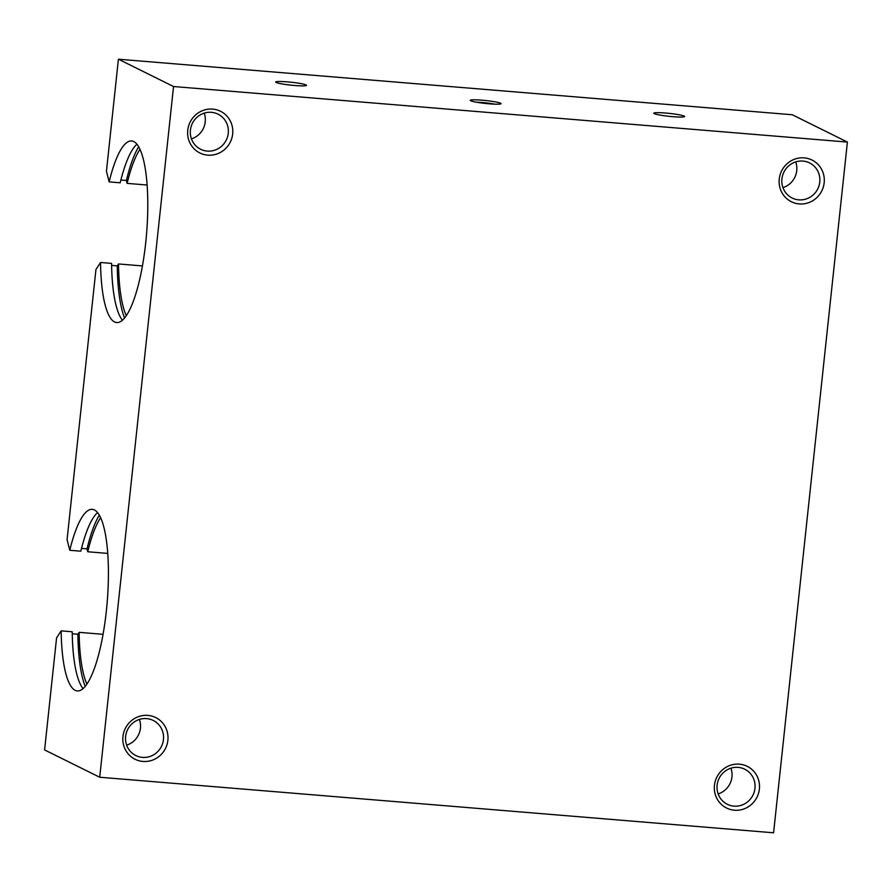 <?xml version="1.0" encoding="UTF-8"?>
<svg xmlns="http://www.w3.org/2000/svg" width="892" height="892" viewBox="0 0 892 892"><rect width="100%" height="100%" fill="white"/><g stroke="black" fill="none" stroke-linecap="round" stroke-linejoin="round"><path stroke-width="1.34" d="M118.413 59.206L173.539 86.524L99.714 777.244L773.587 832.793L847.4 142.073L792.286 114.756L118.413 59.206L106.438 171.275L109.147 181.89A91.096 22.501 94.7 0 1 131.637 140.969A91.096 22.501 94.7 0 1 133.8 141.583A91.096 22.501 94.7 0 1 146.188 238.041A91.096 22.501 94.7 0 1 116.674 322.547A91.096 22.501 94.7 0 1 114.522 321.934A91.096 22.501 94.7 0 1 100.54 262.482L95.946 269.473L67.067 539.66L69.788 550.275L80.826 551.189A91.096 22.501 -85.3 0 1 97.562 512.599M122.427 320.206A91.096 22.501 -85.3 0 1 111.578 263.385L100.54 262.482M136.933 144.214A91.096 22.501 -85.3 0 0 120.197 182.804L109.147 181.89M142.43 265.928L118.513 263.954L117.253 265.872L111.611 265.403M117.253 265.872A95.946 23.694 -85.3 0 0 124.557 317.998M138.673 146.745A95.946 23.694 -85.3 0 0 126.385 180.474L127.121 183.373L147.124 185.023M120.877 180.028L126.385 180.474M118.513 263.954A91.096 22.501 -85.3 0 0 126.285 315.679M139.999 149.31A91.096 22.501 -85.3 0 0 127.121 183.373M69.788 550.275A91.096 22.501 94.7 0 1 92.277 509.343A91.096 22.501 94.7 0 1 94.429 509.956A91.096 22.501 94.7 0 1 106.817 606.415A91.096 22.501 94.7 0 1 77.303 690.932A91.096 22.501 94.7 0 1 75.151 690.319A91.096 22.501 94.7 0 1 61.169 630.856L56.575 637.858L44.6 749.927L99.714 777.244M83.056 688.591A91.096 22.501 -85.3 0 1 72.219 631.77L61.169 630.856M103.059 634.312L79.143 632.339L77.883 634.245L72.241 633.777M77.883 634.245A95.946 23.694 -85.3 0 0 85.186 686.372M99.302 515.13A95.946 23.694 -85.3 0 0 87.015 548.859L87.751 551.758L107.765 553.408M81.518 548.402L87.015 548.859M79.143 632.339A91.096 22.501 -85.3 0 0 86.914 684.064M100.629 517.695A91.096 22.501 -85.3 0 0 87.751 551.758M211.404 112.314A19.591 18.888 116.4 0 0 191.111 126.642A19.591 18.888 116.4 0 0 200.633 149.254A19.591 18.888 116.4 0 0 207.256 151.094A19.591 18.888 116.4 0 0 227.56 136.755A19.591 18.888 116.4 0 0 218.027 114.154A19.591 18.888 116.4 0 0 211.404 112.314M207.747 155.152A23.259 22.434 -63.6 0 1 187.744 130.277A23.259 22.434 -63.6 0 1 212.664 109.103A23.259 22.434 -63.6 0 1 232.667 133.978A23.259 22.434 -63.6 0 1 207.747 155.152M738.119 767.365A19.591 18.888 116.4 0 0 717.815 781.693A19.591 18.888 116.4 0 0 727.348 804.305A19.591 18.888 116.4 0 0 733.971 806.145A19.591 18.888 116.4 0 0 754.264 791.817A19.591 18.888 116.4 0 0 744.742 769.205A19.591 18.888 116.4 0 0 738.119 767.365M734.451 810.215A23.259 22.434 -63.6 0 1 714.447 785.339A23.259 22.434 -63.6 0 1 739.379 764.165A23.259 22.434 -63.6 0 1 759.382 789.041A23.259 22.434 -63.6 0 1 734.451 810.215M802.912 161.073A19.591 18.888 116.4 0 0 782.618 175.401A19.591 18.888 116.4 0 0 792.141 198.013A19.591 18.888 116.4 0 0 798.764 199.853A19.591 18.888 116.4 0 0 819.068 185.525A19.591 18.888 116.4 0 0 809.535 162.913A19.591 18.888 116.4 0 0 802.912 161.073M799.243 203.922A23.259 22.434 -63.6 0 1 779.251 179.047A23.259 22.434 -63.6 0 1 804.171 157.873A23.259 22.434 -63.6 0 1 824.175 182.749A23.259 22.434 -63.6 0 1 799.243 203.922M146.611 718.606A19.591 18.888 116.4 0 0 126.318 732.934A19.591 18.888 116.4 0 0 135.84 755.546A19.591 18.888 116.4 0 0 142.464 757.386A19.591 18.888 116.4 0 0 162.768 743.047A19.591 18.888 116.4 0 0 153.234 720.446A19.591 18.888 116.4 0 0 146.611 718.606M142.954 761.445A23.259 22.434 -63.6 0 1 122.951 736.569A23.259 22.434 -63.6 0 1 147.871 715.395A23.259 22.434 -63.6 0 1 167.874 740.271A23.259 22.434 -63.6 0 1 142.954 761.445M476.306 102.19A13.402 1.271 -173.9 0 1 482.26 102.513A13.402 1.271 -173.9 0 1 494.77 104.163M489.34 103.829A15.51 1.472 -173.9 0 1 470.296 100.506A15.51 1.472 -173.9 0 1 481.992 100.183A15.51 1.472 -173.9 0 1 501.003 103.784A15.51 1.472 -173.9 0 1 489.34 103.829M294.773 85.509A15.51 1.472 -173.9 0 1 275.673 82.042A15.51 1.472 -173.9 0 1 287.425 81.874A15.51 1.472 -173.9 0 1 306.513 85.342A15.51 1.472 -173.9 0 1 294.773 85.509M672.88 116.685A15.51 1.472 -173.9 0 1 653.791 113.217A15.51 1.472 -173.9 0 1 665.532 113.039A15.51 1.472 -173.9 0 1 684.632 116.506A15.51 1.472 -173.9 0 1 672.88 116.685M126.653 745.166A19.591 18.888 116.4 0 0 139.408 719.42M782.953 187.632A19.591 18.888 116.4 0 0 795.709 161.887M718.16 793.925A19.591 18.888 116.4 0 0 730.916 768.179M191.445 138.873A19.591 18.888 116.4 0 0 204.201 113.128M173.539 86.524L847.4 142.073"/></g></svg>
